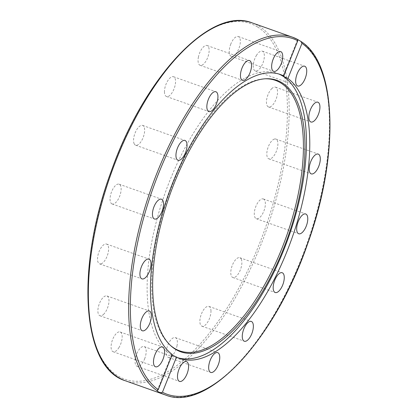 <?xml version="1.0" encoding="UTF-8"?>
<svg xmlns="http://www.w3.org/2000/svg" width="418" height="418" viewBox="0 0 418 418"><rect width="100%" height="100%" fill="white"/><g stroke="black" fill="none" stroke-linecap="round" stroke-linejoin="round"><path stroke-width="0.31" stroke-dasharray="2.09 1.57" d="M297.773 39.532L297.914 39.841M178.105 357.813A150.626 65.558 -70.5 0 1 176.427 357.275A150.626 65.558 -70.5 0 1 165.005 193.398A150.626 65.558 -70.5 0 1 277.15 73.359A150.626 65.558 -70.5 0 1 278.785 73.996M172.279 354.501L171.646 354.568L172.07 355.028M164.452 91.777A10.492 4.567 109.5 0 0 166.495 96.506A10.492 4.567 109.5 0 0 174.306 88.146A10.492 4.567 109.5 0 0 173.512 76.729A10.492 4.567 109.5 0 0 167.592 81.04A10.492 4.567 109.5 0 0 164.452 91.777M198.451 56.895A10.492 4.567 109.5 0 0 200.097 65.297A10.492 4.567 109.5 0 0 207.908 56.932A10.492 4.567 109.5 0 0 207.109 45.52A10.492 4.567 109.5 0 0 198.451 56.895M230.814 44.021A10.492 4.567 109.5 0 0 231.279 56.325A10.492 4.567 109.5 0 0 239.091 47.96A10.492 4.567 109.5 0 0 238.291 36.549A10.492 4.567 109.5 0 0 230.814 44.021M256.621 55.113A10.492 4.567 109.5 0 0 255.293 70.95A10.492 4.567 109.5 0 0 263.105 62.585A10.492 4.567 109.5 0 0 262.305 51.174A10.492 4.567 109.5 0 0 256.621 55.113M271.935 88.485A10.492 4.567 109.5 0 0 266.752 98.988A10.492 4.567 109.5 0 0 268.487 106.951A10.492 4.567 109.5 0 0 276.298 98.591A10.492 4.567 109.5 0 0 275.499 87.174A10.492 4.567 109.5 0 0 271.935 88.485M274.422 139.058A10.492 4.567 109.5 0 0 267.572 148.933A10.492 4.567 109.5 0 0 268.847 158.84A10.492 4.567 109.5 0 0 276.659 150.48A10.492 4.567 109.5 0 0 275.864 139.063A10.492 4.567 109.5 0 0 274.422 139.058M263.716 199.13A10.492 4.567 109.5 0 0 263.34 198.952A10.492 4.567 109.5 0 0 255.523 207.323A10.492 4.567 109.5 0 0 256.328 218.729A10.492 4.567 109.5 0 0 263.972 210.803A10.492 4.567 109.5 0 0 263.716 199.13M241.437 259.557A10.492 4.567 109.5 0 0 239.838 257.713A10.492 4.567 109.5 0 0 232.027 266.073A10.492 4.567 109.5 0 0 232.821 277.489A10.492 4.567 109.5 0 0 239.666 271.449A10.492 4.567 109.5 0 0 241.437 259.557M210.975 311.133A10.492 4.567 109.5 0 0 208.932 306.404A10.492 4.567 109.5 0 0 201.121 314.764A10.492 4.567 109.5 0 0 201.915 326.181A10.492 4.567 109.5 0 0 207.835 321.87A10.492 4.567 109.5 0 0 210.975 311.133M176.976 346.015A10.492 4.567 109.5 0 0 175.33 337.613A10.492 4.567 109.5 0 0 167.519 345.979A10.492 4.567 109.5 0 0 168.318 357.39A10.492 4.567 109.5 0 0 176.976 346.015M144.612 358.89A10.492 4.567 109.5 0 0 144.147 346.585A10.492 4.567 109.5 0 0 136.336 354.95A10.492 4.567 109.5 0 0 137.135 366.361A10.492 4.567 109.5 0 0 144.612 358.89M118.806 347.797A10.492 4.567 109.5 0 0 120.133 331.96A10.492 4.567 109.5 0 0 112.322 340.325A10.492 4.567 109.5 0 0 113.121 351.737A10.492 4.567 109.5 0 0 118.806 347.797M103.492 314.425A10.492 4.567 109.5 0 0 108.675 303.923A10.492 4.567 109.5 0 0 106.94 295.96A10.492 4.567 109.5 0 0 99.129 304.32A10.492 4.567 109.5 0 0 99.928 315.736A10.492 4.567 109.5 0 0 103.492 314.425M101.004 263.852A10.492 4.567 109.5 0 0 107.854 253.977A10.492 4.567 109.5 0 0 106.58 244.07A10.492 4.567 109.5 0 0 98.768 252.43A10.492 4.567 109.5 0 0 99.562 263.847A10.492 4.567 109.5 0 0 101.004 263.852M133.995 143.353A10.492 4.567 109.5 0 0 135.589 145.198A10.492 4.567 109.5 0 0 143.4 136.838A10.492 4.567 109.5 0 0 142.606 125.421A10.492 4.567 109.5 0 0 135.761 131.461A10.492 4.567 109.5 0 0 133.995 143.353M111.71 203.78A10.492 4.567 109.5 0 0 112.087 203.958A10.492 4.567 109.5 0 0 119.903 195.587A10.492 4.567 109.5 0 0 119.099 184.181A10.492 4.567 109.5 0 0 111.454 192.108A10.492 4.567 109.5 0 0 111.71 203.78M170.523 345.477A143.463 62.439 -70.5 0 1 169.99 345.017A143.463 62.439 -70.5 0 1 168.715 194.715A143.463 62.439 -70.5 0 1 264.422 78.819A143.463 62.439 -70.5 0 1 265.127 78.793M252.242 22.912A189.845 82.628 -70.5 0 1 259.04 26.151A189.845 82.628 -70.5 0 1 263.685 237.544A189.845 82.628 -70.5 0 1 125.301 380.751M257.519 26.93A188.596 82.085 109.5 0 0 91.04 251.098A188.596 82.085 109.5 0 0 214.58 326.338A188.596 82.085 109.5 0 0 257.519 26.93M165.575 395.036A189.845 82.628 109.5 0 0 303.222 253.763A189.845 82.628 109.5 0 0 300.861 41.434M283.122 75.857L297.642 39.558M280.462 74.535L277.15 73.359M179.745 358.451L176.427 357.275M171.646 354.568L157.126 390.867M166.495 96.506L208.885 111.543M173.512 76.729L215.902 91.767M200.097 65.297L242.487 80.334M207.109 45.52L249.504 60.558M231.274 56.325L273.67 71.363M238.291 36.549L280.682 51.586M255.293 70.95L297.684 85.988M262.305 51.174L304.696 66.211M268.487 106.951L310.877 121.988M275.499 87.174L317.889 102.211M268.847 158.84L311.238 173.878M275.864 139.063L318.255 154.101M263.34 198.952L305.73 213.99M256.323 218.724L298.713 233.766M239.838 257.713L282.228 272.75M232.821 277.489L275.211 292.527M208.932 306.404L251.322 321.442M201.915 326.181L244.305 341.219M175.33 337.613L217.721 352.651M168.318 357.39L210.709 372.428M144.153 346.585L186.543 361.627M137.135 366.361L179.526 381.399M120.133 331.96L162.524 346.997M113.121 351.737L155.512 366.774M106.94 295.96L149.331 311.002M99.928 315.736L142.319 330.774M106.58 244.07L148.97 259.108M99.562 263.847L141.958 278.884M135.589 145.198L177.984 160.235M142.606 125.421L184.996 140.458M112.087 203.958L154.477 218.995M119.104 184.186L161.494 199.224M169.99 345.017L171.046 345.958M264.422 78.819L265.832 78.751"/><path stroke-width="0.63" d="M300.861 41.434L301.989 43.331L287.929 78.485C283.775 76.515 282.364 75.658 283.707 75.914L297.768 40.755L297.731 39.522L301.242 41.648C337.101 64.064 339.505 156.018 307.705 243.626C274.882 339.437 207.558 412.347 165.575 395.036A189.845 82.628 109.5 0 1 160.36 392.711C157.884 391.629 156.839 390.992 157.225 390.804L158.218 389.654L172.279 354.501A150.626 65.558 -70.5 0 1 171.662 185.55A150.626 65.558 -70.5 0 1 280.462 74.535A150.626 65.558 -70.5 0 1 283.707 75.914L283.122 75.857M278.785 73.996A150.626 65.558 -70.5 0 1 283.754 250.011A150.626 65.558 -70.5 0 1 178.105 357.813M287.929 78.485A150.626 65.558 -70.5 0 1 287.072 251.187A150.626 65.558 -70.5 0 1 179.745 358.451A150.626 65.558 -70.5 0 1 176.506 357.071L162.44 392.23L160.36 392.711M172.07 355.028L176.506 357.071M217.945 96.501A10.492 4.567 -70.5 0 1 214.805 107.233A10.492 4.567 -70.5 0 1 208.885 111.543A10.492 4.567 -70.5 0 1 206.842 106.815A10.492 4.567 -70.5 0 1 209.982 96.077A10.492 4.567 -70.5 0 1 215.902 91.767A10.492 4.567 -70.5 0 1 217.945 96.501M251.145 68.965A10.492 4.567 -70.5 0 1 242.487 80.334A10.492 4.567 -70.5 0 1 240.841 71.933A10.492 4.567 -70.5 0 1 249.499 60.558A10.492 4.567 -70.5 0 1 251.145 68.965M281.142 63.891A10.492 4.567 -70.5 0 1 273.67 71.363A10.492 4.567 -70.5 0 1 273.21 59.058A10.492 4.567 -70.5 0 1 280.682 51.586A10.492 4.567 -70.5 0 1 281.142 63.891M156.839 350.937A10.492 4.567 -70.5 0 1 162.524 346.997A10.492 4.567 -70.5 0 1 161.196 362.834A10.492 4.567 -70.5 0 1 155.512 366.774A10.492 4.567 -70.5 0 1 156.839 350.937M145.767 312.314A10.492 4.567 -70.5 0 1 149.336 311.002A10.492 4.567 -70.5 0 1 151.065 318.96A10.492 4.567 -70.5 0 1 145.887 329.462A10.492 4.567 -70.5 0 1 142.319 330.774A10.492 4.567 -70.5 0 1 140.584 322.816A10.492 4.567 -70.5 0 1 145.767 312.314M147.533 259.103A10.492 4.567 -70.5 0 1 148.97 259.108A10.492 4.567 -70.5 0 1 150.245 269.02A10.492 4.567 -70.5 0 1 143.395 278.89A10.492 4.567 -70.5 0 1 141.958 278.884A10.492 4.567 -70.5 0 1 140.683 268.973A10.492 4.567 -70.5 0 1 147.533 259.103M186.595 142.303A10.492 4.567 -70.5 0 1 184.829 154.2A10.492 4.567 -70.5 0 1 177.979 160.235A10.492 4.567 -70.5 0 1 176.386 158.391A10.492 4.567 -70.5 0 1 178.152 146.499A10.492 4.567 -70.5 0 1 184.996 140.458A10.492 4.567 -70.5 0 1 186.595 142.303M161.87 199.402A10.492 4.567 -70.5 0 1 162.132 211.074A10.492 4.567 -70.5 0 1 154.488 219.001A10.492 4.567 -70.5 0 1 154.106 218.818A10.492 4.567 -70.5 0 1 153.845 207.135A10.492 4.567 -70.5 0 1 161.494 199.224A10.492 4.567 -70.5 0 1 161.87 199.402M157.131 390.872L157.225 390.804A189.845 82.628 109.5 0 1 154.869 178.47A189.845 82.628 109.5 0 1 292.516 37.197A189.845 82.628 109.5 0 1 297.731 39.522M299.011 70.151A10.492 4.567 -70.5 0 1 304.696 66.211A10.492 4.567 -70.5 0 1 303.369 82.048A10.492 4.567 -70.5 0 1 297.684 85.988A10.492 4.567 -70.5 0 1 299.011 70.151M314.326 103.523A10.492 4.567 -70.5 0 1 317.894 102.211A10.492 4.567 -70.5 0 1 319.624 110.169A10.492 4.567 -70.5 0 1 314.446 120.671A10.492 4.567 -70.5 0 1 310.877 121.988A10.492 4.567 -70.5 0 1 309.142 114.03A10.492 4.567 -70.5 0 1 314.326 103.523M316.813 154.096A10.492 4.567 -70.5 0 1 318.255 154.101A10.492 4.567 -70.5 0 1 319.53 164.013A10.492 4.567 -70.5 0 1 312.674 173.888A10.492 4.567 -70.5 0 1 311.238 173.878A10.492 4.567 -70.5 0 1 309.963 163.971A10.492 4.567 -70.5 0 1 316.813 154.096M306.107 214.168A10.492 4.567 -70.5 0 1 306.363 225.851A10.492 4.567 -70.5 0 1 298.713 233.766A10.492 4.567 -70.5 0 1 298.337 233.584A10.492 4.567 -70.5 0 1 298.081 221.911A10.492 4.567 -70.5 0 1 305.725 213.985A10.492 4.567 -70.5 0 1 306.107 214.168M283.827 274.595A10.492 4.567 -70.5 0 1 282.056 286.487A10.492 4.567 -70.5 0 1 275.211 292.527A10.492 4.567 -70.5 0 1 273.612 290.682A10.492 4.567 -70.5 0 1 275.384 278.785A10.492 4.567 -70.5 0 1 282.228 272.75A10.492 4.567 -70.5 0 1 283.827 274.595M253.365 326.171A10.492 4.567 -70.5 0 1 250.225 336.908A10.492 4.567 -70.5 0 1 244.305 341.219A10.492 4.567 -70.5 0 1 242.262 336.485A10.492 4.567 -70.5 0 1 245.408 325.753A10.492 4.567 -70.5 0 1 251.322 321.442A10.492 4.567 -70.5 0 1 253.365 326.171M219.366 361.053A10.492 4.567 -70.5 0 1 210.709 372.428A10.492 4.567 -70.5 0 1 209.063 364.021A10.492 4.567 -70.5 0 1 217.721 352.651A10.492 4.567 -70.5 0 1 219.366 361.053M187.003 373.927A10.492 4.567 -70.5 0 1 179.526 381.399A10.492 4.567 -70.5 0 1 179.066 369.094A10.492 4.567 -70.5 0 1 186.538 361.622A10.492 4.567 -70.5 0 1 187.003 373.927M283.294 249.212A144.006 62.679 -70.5 0 1 171.046 345.958A144.006 62.679 -70.5 0 1 169.76 195.086A144.006 62.679 -70.5 0 1 265.832 78.751A144.006 62.679 -70.5 0 1 283.294 249.212M265.127 78.793A143.463 62.439 -70.5 0 1 281.816 248.637A143.463 62.439 -70.5 0 1 170.523 345.477M158.218 389.654A188.596 82.085 -70.5 0 1 158.777 173.052A188.596 82.085 -70.5 0 1 297.768 40.755M252.242 22.912C210.776 5.894 144.55 76.619 111.324 170.946C75.433 266.736 81.343 367.657 125.301 380.751A189.845 82.628 -70.5 0 1 116.956 376.519A189.845 82.628 -70.5 0 1 114.595 164.185A189.845 82.628 -70.5 0 1 252.242 22.912L292.516 37.197L297.773 39.532M301.989 43.331A188.596 82.085 -70.5 0 1 301.43 259.933A188.596 82.085 -70.5 0 1 162.44 392.23M125.301 380.751L165.575 395.036"/></g></svg>
